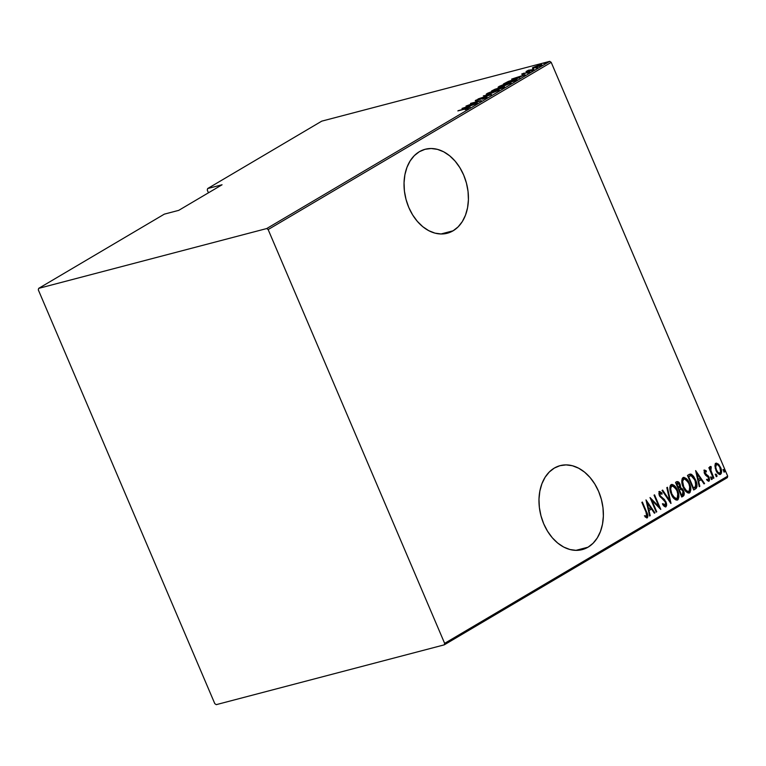 <?xml version="1.0" encoding="UTF-8"?>
<svg xmlns="http://www.w3.org/2000/svg" width="766" height="766" viewBox="0 0 766 766"><rect width="100%" height="100%" fill="white"/><g stroke="black" fill="none" stroke-linecap="round" stroke-linejoin="round"><path stroke-width="1.15" d="M453.099 230.796L440.948 233.984L453.099 230.796L458.125 226.87L462.31 221.585L465.498 215.131L467.557 207.749L468.419 199.744L468.036 191.404L466.427 183.064L463.669 175.041L459.849 167.639L455.119 161.138L449.671 155.804L443.705 151.821L437.443 149.36L431.143 148.508L425.034 149.303L419.356 151.706A43.413 31.291 -104.7 0 1 425.207 149.255A43.413 31.291 -104.7 0 1 465.23 179.11A43.413 31.291 -104.7 0 1 453.099 230.796A43.413 31.291 -104.7 0 1 447.248 233.247A43.413 31.291 -104.7 0 1 407.225 203.383A43.413 31.291 -104.7 0 1 419.356 151.706L414.329 155.622L410.145 160.917L406.957 167.371L404.898 174.744L404.046 182.758L404.419 191.088L406.028 199.428L408.785 207.462L412.606 214.863L417.336 221.355L422.784 226.698L428.749 230.671L435.011 233.142L441.312 233.994L447.421 233.199L453.099 230.796M588.049 547.183L575.888 550.361L588.049 547.183L593.076 543.257L597.26 537.962L600.448 531.508L602.507 524.135L603.359 516.121L602.986 507.791L601.377 499.451L598.61 491.418L594.799 484.016L590.069 477.524L584.621 472.182L578.646 468.208L572.394 465.747L566.093 464.895L559.984 465.68L554.306 468.083A43.413 31.291 -104.7 0 1 560.157 465.632A43.413 31.291 -104.7 0 1 600.18 495.497A43.413 31.291 -104.7 0 1 588.049 547.183A43.413 31.291 -104.7 0 1 582.189 549.624A43.413 31.291 -104.7 0 1 542.175 519.769A43.413 31.291 -104.7 0 1 554.306 468.083L549.279 472.009L545.095 477.295L541.907 483.758L539.848 491.13L538.986 499.135L539.369 507.475L540.978 515.815L543.736 523.839L547.556 531.24L552.276 537.742L557.734 543.075L563.699 547.058L569.961 549.519L576.262 550.371L582.371 549.576L588.049 547.183M207.26 190.045L208.448 192.812L207.26 190.045L207.653 188.551L321.739 121.152L549.749 61.347L266.702 228.555L38.683 288.361L164.326 214.145L178.727 210.363L222.054 184.769L207.653 188.551L222.054 184.769L178.727 210.363L164.326 214.145L38.683 288.361L38.3 289.854L214.796 703.648L216.251 704.653L444.261 644.848L727.317 477.639L727.7 476.146L444.644 643.354L268.148 229.561L551.204 62.352L727.7 476.146L551.204 62.352L549.749 61.347L321.739 121.152L207.653 188.551L207.26 190.045M714.927 466.073L716.325 471.09L719.207 474.365L720.595 474.317L721.448 473.043L721.218 469.29L719.025 464.77L716.497 463.114L715.406 463.756L714.946 465.23L715.923 470.219C717.005 473.082 718.565 474.451 720.595 474.317C721.898 472.478 721.888 470.2 720.586 467.461L718.355 464.043L715.894 463.296L714.927 466.073M713.385 478.348L713.902 478.041L710.733 469.979L710.647 468.352L711.308 467.882L710.618 466.456L710.034 468.964L709.364 467.394L708.847 467.7L713.385 478.348L713.902 478.041L710.925 470.745L711.126 466.58L710.455 466.513L710.034 468.964L709.364 467.394L708.847 467.7L713.385 478.348M703.868 470.2L706.3 470.86L704.337 470.152L704.184 472.593L705.419 475.044L708.55 477.658L708.646 479.688L707.085 479.267L707.152 480.464L709.201 481.019L709.584 479.392L708.847 476.883L704.844 472.679L705.026 471.358L706.329 471.99L706.3 470.86L704.481 470.046L704.509 473.522L708.55 477.658L708.205 479.918M689.611 474.25L687.475 475.418L693.69 489.981L696.304 488.277L697.012 486.42L695.585 479.976L693.613 476.366L691.593 474.393L690.243 474.077L687.475 475.418L693.69 489.981L695.547 488.88C697.453 486.63 697.462 483.662 695.585 479.976L690.817 474.097L689.323 474.307M681.759 497.029L684.086 495.142L683.502 490.824L682.353 488.861L680.725 487.798L680.237 484.725L678.638 482.073L677.144 481.575L675.545 482.456L681.759 497.029L683.368 496.081C684.478 494.731 684.526 492.978 683.502 490.824L680.725 487.798L680.074 484.304C679.26 482.159 678.13 481.316 676.684 481.785L675.545 482.456L681.759 497.029M670.872 503.453L667.387 487.281L666.822 487.616L669.743 500.61L662.638 490.087L662.073 490.422L671.006 503.377L667.387 487.281L666.822 487.616L669.743 500.61L662.638 490.087L662.073 490.422L670.872 503.453M656.749 511.803L651.866 500.342L660.771 509.428L654.557 494.855L654.04 495.162L658.932 506.652L650.018 497.536L656.232 512.109L656.749 511.803L656.165 511.956L656.749 511.803L651.866 500.342L660.771 509.428L654.557 494.855L654.04 495.162L658.932 506.652L650.018 497.536L656.232 512.109L656.749 511.803M645.987 512.052L647.059 515.652L646.514 516.37L645.01 515.7L645.173 517.002L647.347 517.826L647.902 515.796L642.368 502.056L641.851 502.362L645.987 512.052L646.571 511.899L642.368 502.056L641.851 502.362L645.987 512.052L646.743 516.313L645.01 515.7L645.173 517.002L647.347 517.826C648.151 516.073 647.892 514.101 646.571 511.899L645.987 512.052M645.997 499.911L649.625 516.016L650.19 515.681L649.022 510.52L651.55 509.026L654.375 513.21L654.94 512.875L645.997 499.911L649.625 516.016L650.19 515.681L649.022 510.52L651.55 509.026L654.375 513.21L654.94 512.875L645.997 499.911M665.348 505.321L663.002 503.664L662.81 504.708L665.97 506.824L666.659 505.244L666.439 503.195L664.505 499.585L660.196 495.861L659.832 493.199L660.799 493.122L661.948 494.233L662.054 493.045L659.612 491.427L658.865 493.438L659.737 496.301L664.639 500.859L665.74 503.023L665.348 505.321L663.002 503.664L662.81 504.708L664.266 506.364L665.97 506.824L665.472 506.958L665.97 506.824L665.989 501.883L659.966 495.372L660.177 492.969L659.411 493.189L661.948 494.233L662.054 493.045L659.459 491.494L659.469 495.746L665.453 502.161L665.051 505.397M671.294 494.166L673.18 497.546L675.756 499.911L678.054 499.614L678.906 496.847L678.37 492.931L676.301 488.076L673.936 485.232L672.002 484.38L670.374 485.385L669.848 487.741L671.294 494.166C672.759 498.082 674.875 499.997 677.651 499.92C679.346 497.306 679.289 494.147 677.489 490.422C676.024 486.458 673.879 484.524 671.073 484.629C669.417 487.272 669.494 490.451 671.294 494.166M683.224 487.128L685.101 490.499L687.677 492.864L689.975 492.567L690.827 489.8L688.854 482.178L686.729 479.009L683.923 477.333L682.295 478.338L681.778 480.703L683.224 487.128C684.68 491.035 686.796 492.95 689.582 492.873C691.267 490.269 691.219 487.099 689.41 483.384C687.945 479.411 685.809 477.486 682.994 477.591C681.338 480.234 681.414 483.413 683.224 487.128M695.633 470.592L699.262 486.688L699.827 486.362L698.659 481.201L701.187 479.707L704.011 483.882L704.576 483.557L695.633 470.592L699.262 486.688L699.827 486.362L698.659 481.201L701.187 479.707L704.011 483.882L704.576 483.557L695.633 470.592M711.001 478.463L711.729 479.382L712.227 479.085L711.154 476.902L710.925 478.271L712.045 479.372L712.045 477.86L711.001 476.95L711.001 478.463M715.798 475.638L716.526 476.548L717.024 476.251L715.951 474.077L715.722 475.437L716.832 476.538L716.832 475.025L715.798 474.116L715.798 475.638M723.573 471.042L724.301 471.952L724.799 471.665L723.726 469.481L723.497 470.841L724.617 471.952L724.617 470.429L723.573 469.52L723.573 471.042M541.16 65.254C542.184 64.44 541.619 64.334 539.456 64.938L532.629 68.059L539.58 66.039L541.763 64.622L538.699 65.148L532.514 68.04L541.821 64.67L542.175 65.503M533.892 69.505L528.387 70.223L526.05 71.564L533.892 69.505L528.387 70.223L526.05 71.564L533.892 69.505M521.627 74.13L528.55 72.109L527.267 73.115L529.938 71.717L523.006 73.976L523.915 73.143L521.627 74.13L523.934 73.833L522.575 73.89L524.231 73.182L521.627 74.13L522.527 74.273M516.054 80.047C517.672 78.869 516.954 78.716 513.89 79.607L503.463 83.954L514.187 81.139L517.155 79.147L514.312 79.492L508.423 81.388L503.463 83.954L514.187 81.139L517.155 79.157M503.875 87.238C504.813 86.548 504.43 86.443 502.726 86.922L491.542 91.001L502.266 88.186L504.459 86.788L502.965 86.855L494.989 89.239L491.542 91.001L502.266 88.186L504.478 86.711M491.379 94.62L483.375 95.827L489.378 95.118L478.061 98.958L491.513 94.544L483.375 95.827L489.378 95.118L478.061 98.958L491.379 94.62M477.256 102.96L468.821 105.172L481.268 100.585L470.544 103.4L478.482 101.495L466.006 106.081L476.739 103.266L468.821 105.172L481.153 100.662L470.544 103.4L478.482 101.495L466.006 106.081L477.256 102.96M467.959 108.542C468.447 108.006 467.662 108.063 465.604 108.695L457.848 110.907L466.848 108.59L465.278 109.72L467.71 108.188L458.365 110.601L464.981 109.031L466.906 108.81L465.278 109.72L468.371 108.178M461.994 108.456L470.123 107.173L468.083 107.25L470.602 105.756L475.437 104.032L462.118 108.379L470.123 107.173L468.083 107.25L470.602 105.756L475.437 104.032L461.994 108.456M486.592 97.541C487.329 96.947 486.927 96.87 485.385 97.301L476.94 100.528L476.366 100.231L478.693 99.092L475.332 100.49L476.404 100.672L484.849 97.608L485.596 98.038L482.446 99.216L486.592 97.541L486.994 97.071L485.826 97.186L476.873 100.384L478.693 99.092L475.37 100.892L484.849 97.608L485.634 97.742L482.446 99.216L487.052 97.119M498.044 90.675L498.264 90.647C499.566 89.555 498.723 89.44 495.736 90.283L486.946 93.624L487.291 94.429L486.946 93.624C485.701 94.678 486.573 94.783 489.56 93.94L498.647 90.398L499.039 89.833L498.034 89.794L493.792 90.838L487.952 93.088L486.333 94.055L486.707 94.486L489.56 93.94L499.097 89.89L499.451 90.723M509.965 83.638L510.185 83.599C511.497 82.517 510.644 82.402 507.657 83.235L498.877 86.577L499.221 87.391L498.877 86.577C497.632 87.63 498.503 87.745 501.491 86.903L510.836 83.159L509.955 82.747L504.871 84.069L499.336 86.319L498.12 87.161L498.628 87.439L501.491 86.903L511.018 82.852L511.372 83.676M511.631 79.137L519.76 77.854L517.72 77.931L525.074 74.714L511.755 79.061L519.76 77.854L517.72 77.931L525.074 74.714L511.631 79.137M531.192 70.855L532.667 70.156L530.809 70.778M535.989 68.021L537.464 67.331L535.606 67.944M543.764 63.425L545.239 62.735L543.381 63.358M266.702 228.555L38.683 288.361L38.3 289.854L214.796 703.648L216.251 704.653L444.261 644.848L444.644 643.354L268.148 229.561L266.702 228.555L549.749 61.347L551.204 62.352L268.148 229.561L266.702 228.555M467.461 109.452L466.906 108.81M464.119 107.872L469.366 106.493L467.346 107.613L464.119 107.872L469.242 106.206L467.25 107.384L464.119 107.872M484.849 97.608L485.5 97.818M476.873 100.384L476.366 100.231M486.946 93.624L486.171 94.352M498.388 90.627L497.718 90.733M488.076 93.318L495.209 90.589C497.661 89.9 498.302 90.024 497.153 90.934L490.077 93.644C487.655 94.323 486.985 94.208 488.076 93.318L493.639 91.039L497.871 90.34L491.638 93.193L487.779 94.065L488.076 93.318L487.406 93.902L487.76 94.793M498.226 91.106L497.862 90.273L497.153 90.934M493.16 90.407L496.684 88.846C497.881 88.521 497.977 88.674 496.952 89.296L493.227 90.56L496.684 88.846C497.881 88.521 497.977 88.674 496.952 89.296L493.16 90.407M497.699 89.21L502.199 87.228C503.444 86.903 503.53 87.065 502.448 87.717L497.766 89.363L502.199 87.228C503.444 86.903 503.53 87.065 502.448 87.717L497.699 89.21M496.684 88.846L497.708 88.732L496.952 89.296M498.877 86.577L498.092 87.314M510.309 83.58L509.649 83.695M499.997 86.271L507.14 83.542C509.582 82.862 510.223 82.977 509.074 83.896L501.998 86.596C499.576 87.276 498.905 87.171 499.997 86.271L505.56 84.001L509.783 83.216L503.559 86.146L499.7 87.018L499.997 86.271L499.336 86.912L499.691 87.745M514.254 80.612L505.148 83.513L513.364 79.913L515.92 80.124L513.67 81.282L505.081 83.36L511.468 80.459L515.547 79.492L514.733 80.459M516.207 80.411L515.767 79.76M513.756 78.553L519.003 77.174L516.983 78.285L513.756 78.553L518.879 76.887L516.887 78.055L513.756 78.553M525.323 73.115L527.228 72.339L525.323 73.115M529.603 72.081L527.228 72.339L528.626 72.339L527.267 73.115L529.976 71.745M529.191 70.529L528.473 70.405M533.04 67.389L532.629 68.059M534.007 67.13L538.938 65.244C540.595 64.784 541.016 64.871 540.193 65.512L535.31 67.389C533.653 67.848 533.213 67.762 534.007 67.13L540.71 65.091L535.836 67.245L533.758 67.667L534.007 67.13L533.873 68.413M541.064 65.876L540.71 65.043L540.193 65.512M502.199 87.228L503.224 87.094L502.448 87.717M510.146 84.059L509.792 83.226L509.074 83.896M646.944 514.58L646.801 517.94M644.398 515.853L646.504 516.37M646.628 516.361L646.131 516.466M645.652 516.495L645.02 516.217M646.734 517.988L647.318 516.772L646.925 514.513M646.265 501.108L654.327 513.038L654.94 512.875L654.269 513.067L646.265 501.108M650.937 509.189L648.419 510.683L650.937 509.189M649.587 515.844L650.19 515.681L649.587 515.844M647.26 502.678L650.65 507.695L648.046 509.026L648.649 508.873L647.26 502.678L646.657 502.841L647.26 502.678L650.65 507.695L648.649 508.873L647.26 502.678M650.497 498.656L658.32 506.814L658.932 506.652L658.32 506.814L650.497 498.656M658.904 506.661L659.689 508.5L658.904 506.661M651.282 500.495L651.866 500.342L651.282 500.495M662.389 503.827L664.735 505.483M658.846 491.657L662.054 493.045L661.403 493.649L659.172 491.552M660.024 493.026L659.066 494.568M659.382 495.525L659.966 495.372L659.382 495.525M659.354 495.535L660.551 497.191L662.58 498.005L661.968 498.168L665.376 502.036M665.395 502.036L665.989 501.883L665.395 502.036M665.778 503.185L665.415 506.948M665.357 506.987L666.047 505.397L665.625 502.688M665.223 501.72L659.583 496.023M661.25 497.689L660.551 497.191M659.133 494.903L659.411 493.189M660.215 491.973L659.526 491.59M664.582 505.541L662.647 504.152M662.121 490.393L669.13 500.773L669.743 500.61L669.13 500.773L662.121 490.393M669.733 500.61L670.126 502.343L669.733 500.61M673.333 485.405L671.073 484.629M671.255 484.543L676.301 489.35M676.905 490.575L677.489 490.422L676.905 490.575M677.814 493.304L677.039 500.083L677.651 499.92L676.885 500.16M676.828 500.188L678.159 498.254L677.757 493.093M676.321 489.388L674.195 486.209M676.024 498.752L674.08 498.139L671.648 494.98M670.48 491.973L670.135 488.191L671.485 486.123M671.734 486.113L674.176 486.659L676.972 490.728L678.102 495.449L677 498.436C674.741 498.551 673.008 497.019 671.811 493.859L670.681 489.072L670.968 487.138L672.069 485.97L671.121 486.276L671.734 486.113C674.023 486.008 675.765 487.54 676.972 490.728C678.446 493.783 678.456 496.358 677 498.436L674.693 497.977L671.811 493.859L671.227 494.013L671.811 493.859C670.355 490.815 670.327 488.239 671.734 486.113L671.121 486.276L670.317 491.284M671.878 495.411L676.301 498.647M676.072 481.948C677.517 481.479 678.647 482.321 679.461 484.466M679.48 484.457L680.074 484.304L679.48 484.457M679.921 485.788L680.112 487.961L680.725 487.798L680.112 487.961L682.889 490.987L681.74 489.024L680.112 487.961L679.777 485.318M682.908 490.977L683.502 490.824L682.908 490.977M683.301 492.136L682.755 496.244L683.368 496.081L681.692 496.866L683.473 495.296L683.157 491.686M679.318 484.15L678.025 482.226L676.531 481.737M680.39 489.302L679.069 489.761L680.85 489.129L682.985 491.13L682.41 494.769L681.644 495.229L679.337 489.809L678.753 489.962L679.681 489.608L678.743 489.953L680.074 489.311M677.46 483.202L676.799 483.384L679.566 484.639L678.695 488.315L676.704 483.643L676.119 483.796L677.24 483.212M677.412 483.222L678.925 483.547L679.978 486.19L679.672 487.597L678.111 488.469L678.695 488.315L676.704 483.643L677.776 483.068L677.163 483.231M680.237 489.292L682.085 489.733L683.349 492.366L683.071 494.233L681.644 495.229L681.06 495.382L681.644 495.229L679.337 489.809L680.85 489.129M685.254 478.357L682.994 477.591M683.176 477.496L688.222 482.302M688.826 483.538L689.41 483.384L688.826 483.538M689.745 486.257L688.969 493.036L689.582 492.873L688.806 493.122M688.749 493.141L690.08 491.217L689.687 486.046M688.241 482.341L686.116 479.171M683.799 488.373L687.945 491.715L686.01 491.092L683.569 487.942M682.401 484.926L682.056 481.144L683.416 479.076M688.921 491.399L686.623 490.929L683.732 486.812L683.157 486.965L683.732 486.812L682.621 481.421L683.837 478.98L686.097 479.612L688.893 483.681L690.022 488.402L688.921 491.399C686.662 491.504 684.928 489.981 683.732 486.812C682.276 483.777 682.247 481.192 683.665 479.066L683.052 479.229L683.665 479.066C685.943 478.961 687.686 480.502 688.893 483.681C690.367 486.736 690.377 489.311 688.921 491.399L688.222 491.6M683.665 479.066L683.052 479.229L682.238 484.246M690.817 474.097L690.204 474.259L694.341 478.779M695.001 480.129L695.585 479.976L695.001 480.129M695.901 482.752L694.934 489.043L696.399 486.582L695.844 482.551M694.542 479.181L691.708 475.083L689.094 474.374M690.482 475.82L688.04 476.749L691.095 475.657L695.059 480.272L695.844 486.381L692.981 488.335L693.565 488.181L688.624 476.605L688.04 476.758L689.936 475.858M690.118 475.83L691.411 475.724L692.914 476.739L695.633 481.785L695.968 486.056L693.565 488.181L688.624 476.605L691.095 475.657M695.911 471.789L703.964 483.71L704.576 483.557L703.916 483.739L695.911 471.789M700.574 479.87L698.056 481.354L700.574 479.87M699.224 486.515L699.827 486.362L699.224 486.515M696.897 473.359L700.287 478.367L697.692 479.707L698.295 479.545L696.897 473.359L696.294 473.522L696.897 473.359L700.287 478.367L698.295 479.545L696.897 473.359M704.605 471.473L706.329 471.99L706.3 470.86L705.697 471.483L704.327 470.142M705.026 471.358L704.414 471.521L704.959 474.202L705.572 474.039L704.433 473.311L705.007 473.158L705.122 471.32L704.509 471.483M706.683 474.757L704.959 474.202L706.683 474.757L706.07 474.92L707.516 475.935L708.129 475.772L706.683 474.757M708.473 479.851L707.085 479.267L707.152 480.464L709.048 481.144L709.048 477.295L708.129 475.772L707.516 475.935L708.435 477.457L709.048 477.295L708.454 477.448L704.509 473.57M708.799 478.511L708.493 481.259M706.472 479.42L707.861 480.004M707.774 480.043L706.798 479.707M708.435 481.307L708.789 478.482M704.232 472.842L704.567 471.473M710.388 477.103L712.045 477.86L711.432 478.013L711.432 479.535M711.547 479.42L710.992 477.323M709.45 469.118L710.034 468.964L709.45 469.118M709.843 466.676L710.455 466.513M711.126 466.58L710.513 466.733L710.685 467.93L710.168 466.628M710.015 468.61L710.312 470.908L710.005 468.696M711.001 472.785L710.312 470.908L710.925 470.745L710.312 470.908L710.819 472.335M711.796 474.614L712.38 474.46L711.796 474.614M713.318 478.195L713.902 478.041L713.318 478.195M715.185 474.278L716.832 475.025L716.22 475.179L716.22 476.701M716.334 476.586L715.789 474.489M715.626 463.315L718.355 464.043L717.742 464.206L719.973 467.624M715.281 463.459L717.742 464.206L719.006 465.757M720.002 467.614L720.586 467.461L720.002 467.614M720.691 469.769L719.983 474.48L720.595 474.317L719.906 474.518M719.829 474.556L720.95 472.478L720.605 469.453M715.348 468.668L715.128 466.121L715.837 464.77L717.522 464.598L719.513 466.647M719.178 473.283L717.34 472.478L716.143 470.745M719.762 467.107L720.701 472.038L719.523 473.158L717.953 472.316L716.449 469.922L715.865 470.075L716.449 469.922L715.712 467.04L716.449 464.608C718.029 464.531 719.236 465.584 720.078 467.777C721.065 469.874 721.055 471.617 720.04 473.015C718.479 473.139 717.282 472.105 716.449 469.922C715.454 467.815 715.454 466.044 716.449 464.608L715.837 464.77L716.631 464.665L715.837 464.77L715.224 468.16M720.04 473.015L719.427 473.177M716.325 471.08L719.15 473.292M722.96 469.682L724.617 470.429L724.004 470.592L723.994 472.105M724.119 471.99L723.564 469.893M677 498.436L676.014 498.762M444.644 643.354L727.7 476.146L727.317 477.639L444.261 644.848L444.644 643.354M485.845 97.493L486.199 98.326M476.107 100.47L476.462 101.303M497.699 88.732L498.063 89.565M503.252 87.113L503.607 87.946M522.412 74.043L522.766 74.877M528.866 72.128L529.22 72.962M527.295 70.893L527.659 71.726M528.281 70.596L528.636 71.429M532.399 67.963L532.753 68.796M710.992 467.844L710.379 468.007"/></g></svg>
